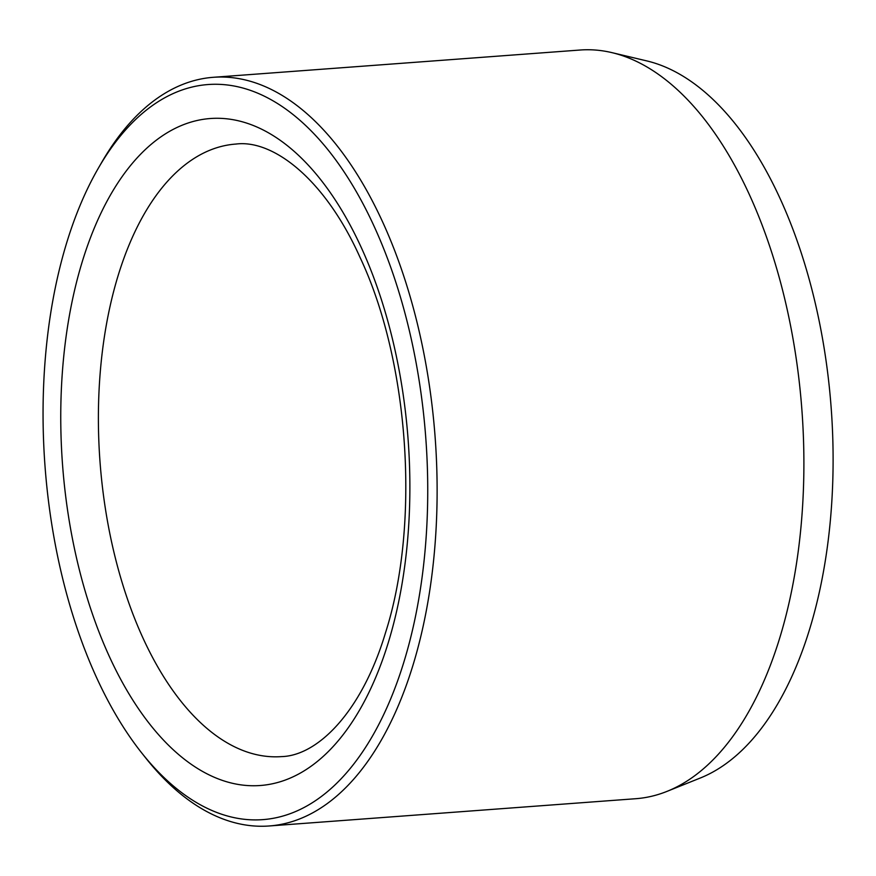 <?xml version="1.0" encoding="UTF-8"?>
<svg xmlns="http://www.w3.org/2000/svg" width="876" height="876" viewBox="0 0 876 876"><rect width="100%" height="100%" fill="white"/><g stroke="black" fill="none" stroke-linecap="round" stroke-linejoin="round"><path stroke-width="1.31" d="M141.857 753.108L145.942 758.255A375.377 194.45 -94.3 0 0 269.074 825.98L635.845 798.704A375.377 194.45 -94.3 0 0 666.943 791.4L700.143 778.074A364.405 188.767 -94.3 0 0 832.2 494.732A364.405 188.767 -94.3 0 0 734.351 122.749A364.405 188.767 -94.3 0 0 646.817 60.915L611.995 52.648A375.377 194.45 -94.3 0 0 580.164 50.02L213.394 77.296A375.377 194.45 -94.3 0 0 101.638 162.487L98.353 168.181A368.544 190.913 -94.3 0 0 141.857 753.108A368.544 190.913 -94.3 0 0 403.77 662.409A368.544 190.913 -94.3 0 0 327.865 149.665A368.544 190.913 -94.3 0 0 98.353 168.181M269.074 825.98A375.377 194.45 -94.3 0 0 433.992 556.424A375.377 194.45 -94.3 0 0 335.399 143.631A375.377 194.45 -94.3 0 0 213.394 77.296M666.943 791.4A375.377 194.45 -94.3 0 0 802.963 499.528A375.377 194.45 -94.3 0 0 702.169 116.344A375.377 194.45 -94.3 0 0 611.995 52.648M388.462 642.042A334.424 173.24 -94.3 0 0 231.538 119.443A334.424 173.24 -94.3 0 0 86.231 594.738A334.424 173.24 -94.3 0 0 388.462 642.042M235.918 144.058A307.126 159.103 -94.3 0 0 100.039 462.145A307.126 159.103 -94.3 0 0 281.47 756.612C317.561 755.758 361.81 712.133 385.637 632.33C420.349 523.947 409.267 361.481 359.981 257.281C324.558 178.321 272.633 139.317 235.918 144.058"/></g></svg>
